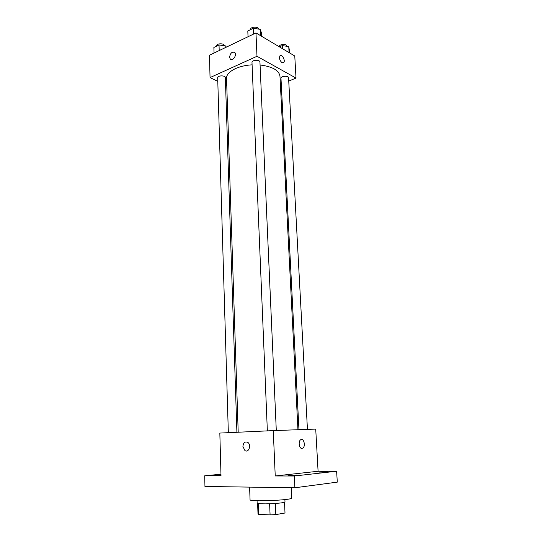 <?xml version="1.0" encoding="UTF-8"?>
<svg xmlns="http://www.w3.org/2000/svg" width="542" height="542" viewBox="0 0 542 542"><rect width="100%" height="100%" fill="white"/><g stroke="black" fill="none" stroke-linecap="round" stroke-linejoin="round"><path stroke-width="0.81" d="M284.509 502.244L285.004 513.01L284.564 502.217M285.004 513.01L275.81 514.602L270.085 514.9L258.615 514.392L258.012 514.012L257.606 503.349M258.195 503.484L258.615 514.392M269.625 503.769L270.085 514.9M284.889 499.588L284.997 501.892C285.614 502.861 270.648 504.135 262.186 503.803C258.927 503.681 257.247 503.437 257.152 503.057L257.064 500.754M275.329 503.477L275.81 514.602M249.605 487.116L250.058 499.731C248.873 502.041 293.161 500.185 291.786 497.983L291.291 487.719M336.623 471.222L294.32 476.005L275.234 475.964L273.263 430.605L315.722 429.101L318.086 471.269L336.623 471.222L337.293 482.129L294.895 487.773L204.951 486.465L204.707 475.801L220.96 474.209M294.32 476.005L294.895 487.773M273.263 430.605L219.828 433.072L221.007 475.842L204.707 475.801M242.931 446.52C243.324 442.726 244.903 441.323 247.66 442.313C251.651 444.636 248.792 453.254 244.937 450.558L242.931 446.52C243.324 442.726 244.903 441.323 247.66 442.313C251.651 444.636 248.798 453.254 244.937 450.558L242.931 446.52M220.987 475.307L213.23 475.436L220.98 474.867M319.672 472.17L327.971 471.628L319.672 472.17M288.012 475.7L296.935 475.097L288.012 475.7M318.086 471.269L275.234 475.964M301.996 448.417C299.252 448.837 298.032 441.554 300.559 439.826C303.5 437.279 306 445.89 302.937 448.038L301.996 448.417C299.245 448.837 298.025 441.554 300.553 439.826C303.5 437.279 305.993 445.89 302.937 448.038L301.996 448.417M238.202 432.225L226.536 78.454C225.973 72.039 237.836 65.487 252.098 64.857M260.072 64.999C272.375 66.558 279.008 70.297 279.97 76.212L297.951 429.731M267.355 430.876L251.989 62.384C251.684 59.891 260.031 59.518 259.943 62.032L276.291 430.497M228.338 432.679L217.681 77.709C217.417 75.399 225.465 75.243 225.343 77.56L236.908 432.286M298.954 429.698L280.98 78.238C280.668 75.982 288.635 75.474 288.568 77.757L307.443 429.393M288.744 81.07L296.007 78.075L256.989 56.28L210.052 77.581L217.789 81.361M225.594 85.169L226.78 85.751M280.397 84.511L281.278 84.145M296.007 78.075L294.767 55.989L255.973 32.926L256.989 56.28M255.973 32.926L209.442 55.25L210.052 77.581M229.598 57.106C230.404 52.926 232.139 51.409 234.794 52.547C237.247 55.06 232.464 61.768 230.242 58.963L229.598 57.106C230.404 52.933 232.139 51.409 234.801 52.547C237.247 55.06 232.471 61.768 230.242 58.963L229.598 57.106M282.03 62.709C279.692 60.541 279.001 58.238 279.95 55.799C281.772 53.489 285.709 60.609 283.723 62.581L282.03 62.709L283.723 62.581M279.95 55.799C281.765 53.489 285.709 60.609 283.717 62.581M289.841 53.062L288.75 46.585L282.267 45.589L279.428 46.869M288.75 46.585L289.076 52.608M282.267 45.589L282.429 48.658M279.374 46.836L279.354 46.558C279.042 44.119 286.921 43.604 286.86 46.063L286.874 46.294M226.299 47.161L225.777 45.955L219.029 44.952L213.88 47.459L214.043 53.041M225.777 45.955L225.824 47.391M219.029 44.952L219.205 50.569M216.725 46.07L216.719 45.752C216.454 43.265 224.415 43.123 224.307 45.616L224.307 45.738M261.63 36.294L261.488 33.13L260.255 29.363L253.365 28.259L247.802 30.962L248.04 36.734M260.255 29.363L260.539 35.636M253.365 28.259L253.615 34.065M250.628 29.593L250.614 29.37C250.302 26.687 258.554 26.321 258.48 29.024L258.48 29.078"/></g></svg>

